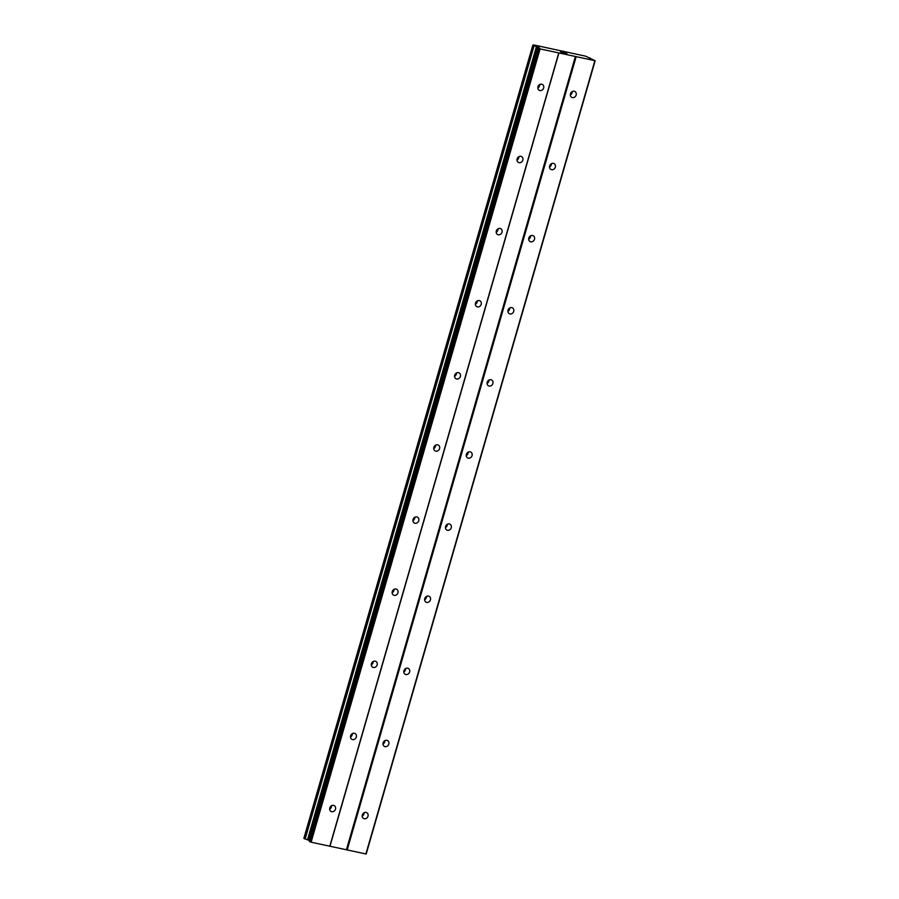 <?xml version="1.0" encoding="UTF-8"?>
<svg xmlns="http://www.w3.org/2000/svg" width="899" height="899" viewBox="0 0 899 899"><rect width="100%" height="100%" fill="white"/><g stroke="black" fill="none" stroke-linecap="round" stroke-linejoin="round"><path stroke-width="1.35" d="M362.308 814.966A3.315 2.877 -61.1 0 1 367.994 816.202A3.315 2.877 -61.1 0 1 362.308 814.966M364.05 812.752A3.315 2.877 -61.1 0 1 362.173 816.168M383.12 742.855A3.315 2.877 -61.1 0 1 388.806 744.08A3.315 2.877 -61.1 0 1 383.12 742.855M384.862 740.63A3.315 2.877 -61.1 0 1 382.985 744.046M403.932 670.733A3.315 2.877 -61.1 0 1 409.618 671.969A3.315 2.877 -61.1 0 1 403.932 670.733M405.685 668.519A3.315 2.877 -61.1 0 1 403.797 671.935M424.755 598.622A3.315 2.877 -61.1 0 1 430.441 599.847A3.315 2.877 -61.1 0 1 424.755 598.622M426.497 596.397A3.315 2.877 -61.1 0 1 424.62 599.813M445.567 526.499A3.315 2.877 -61.1 0 1 451.253 527.735A3.315 2.877 -61.1 0 1 445.567 526.499M447.309 524.286A3.315 2.877 -61.1 0 1 445.432 527.702M466.379 454.388A3.315 2.877 -61.1 0 1 472.065 455.613A3.315 2.877 -61.1 0 1 466.379 454.388M468.132 452.163A3.315 2.877 -61.1 0 1 466.244 455.579M487.202 382.266A3.315 2.877 -61.1 0 1 492.888 383.502A3.315 2.877 -61.1 0 1 487.202 382.266M488.944 380.052A3.315 2.877 -61.1 0 1 487.056 383.468M508.014 310.155A3.315 2.877 -61.1 0 1 513.7 311.38A3.315 2.877 -61.1 0 1 508.014 310.155M509.755 307.93A3.315 2.877 -61.1 0 1 507.879 311.346M528.826 238.033A3.315 2.877 -61.1 0 1 534.512 239.269A3.315 2.877 -61.1 0 1 528.826 238.033M530.579 235.819A3.315 2.877 -61.1 0 1 528.691 239.235M549.649 165.922A3.315 2.877 -61.1 0 1 555.335 167.147A3.315 2.877 -61.1 0 1 549.649 165.922M551.39 163.708A3.315 2.877 -61.1 0 1 549.503 167.113M570.46 93.799A3.315 2.877 -61.1 0 1 576.147 95.036A3.315 2.877 -61.1 0 1 570.46 93.799M572.202 91.586A3.315 2.877 -61.1 0 1 570.326 95.002M329.809 807.931A3.315 2.877 -61.1 0 1 335.496 809.167A3.315 2.877 -61.1 0 1 329.809 807.931M331.551 805.718A3.315 2.877 -61.1 0 1 329.663 809.134M350.621 735.82A3.315 2.877 -61.1 0 1 356.307 737.045A3.315 2.877 -61.1 0 1 350.621 735.82M352.363 733.606A3.315 2.877 -61.1 0 1 350.486 737.011M371.433 663.698A3.315 2.877 -61.1 0 1 377.119 664.934A3.315 2.877 -61.1 0 1 371.433 663.698M373.186 661.484A3.315 2.877 -61.1 0 1 371.298 664.9M392.256 591.587A3.315 2.877 -61.1 0 1 397.942 592.812A3.315 2.877 -61.1 0 1 392.256 591.587M393.998 589.373A3.315 2.877 -61.1 0 1 392.11 592.778M413.068 519.465A3.315 2.877 -61.1 0 1 418.754 520.701A3.315 2.877 -61.1 0 1 413.068 519.465M414.81 517.251A3.315 2.877 -61.1 0 1 412.933 520.667M433.88 447.354A3.315 2.877 -61.1 0 1 439.566 448.579A3.315 2.877 -61.1 0 1 433.88 447.354M435.633 445.14A3.315 2.877 -61.1 0 1 433.745 448.545M454.692 375.231A3.315 2.877 -61.1 0 1 460.389 376.467A3.315 2.877 -61.1 0 1 454.692 375.231M456.445 373.018A3.315 2.877 -61.1 0 1 454.557 376.434M475.515 303.12A3.315 2.877 -61.1 0 1 481.201 304.345A3.315 2.877 -61.1 0 1 475.515 303.12M477.257 300.907A3.315 2.877 -61.1 0 1 475.38 304.312M496.327 230.998A3.315 2.877 -61.1 0 1 502.013 232.234A3.315 2.877 -61.1 0 1 496.327 230.998M498.068 228.784A3.315 2.877 -61.1 0 1 496.192 232.2M517.139 158.887A3.315 2.877 -61.1 0 1 522.836 160.112A3.315 2.877 -61.1 0 1 517.139 158.887M518.892 156.673A3.315 2.877 -61.1 0 1 517.004 160.078M537.962 86.765A3.315 2.877 -61.1 0 1 543.648 88.001A3.315 2.877 -61.1 0 1 537.962 86.765M539.703 84.551A3.315 2.877 -61.1 0 1 537.827 87.967M560.864 51.895L562.403 52.232M561.47 52.232L562.324 52.412L561.47 52.243M562.403 52.468L561.572 52.288M562.178 52.625L563.74 52.962L562.178 52.625M563.819 53.007L560.56 51.794M564.123 52.569L564.696 52.693L564.123 52.569M565.741 53.063L566.842 53.637L565.19 53.277M566.932 53.682L564.033 52.614M565.516 53.063L564.875 53.243M538.332 47.231L533.792 45.669L532.804 45.107L533.748 44.95L585.676 56.188L595.16 60.727L540.074 48.917L538.31 48.108L539.49 47.917L538.332 47.231L309.559 840.621M538.344 48.164L309.335 841.385L311.11 842.194L366.196 854.016L595.16 60.727M303.862 838.419L532.826 45.141L303.84 838.396L309.368 840.509M575.394 56.457L346.418 849.746M558.953 52.906L329.989 846.184M576.158 56.727L347.183 850.005M594.846 60.772L365.871 854.05M536.546 46.591L307.57 839.868M539.108 48.591L310.133 841.88M540.074 48.917L311.11 842.194M558.762 52.962L329.798 846.24M589.789 57.828L589.564 58.581M589.845 57.828L589.62 58.615M533.792 45.669L304.828 838.947M534.096 45.77L305.132 839.059M536.456 46.546L307.492 839.835M537.535 46.905L308.571 840.194M538.456 48.243L309.492 841.52M589.89 57.828L589.654 58.637M538.31 48.108L309.335 841.385"/></g></svg>
